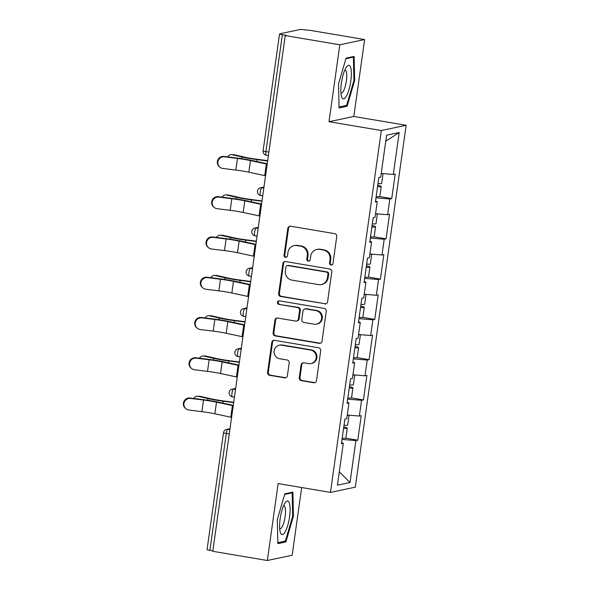 <?xml version="1.0" encoding="UTF-8"?>
<svg xmlns="http://www.w3.org/2000/svg" width="590" height="590" viewBox="0 0 590 590"><rect width="100%" height="100%" fill="white"/><g stroke="black" fill="none" stroke-linecap="round" stroke-linejoin="round"><path stroke-width="0.89" d="M330.997 264.991A1.8 1.726 -101.9 0 0 332.959 263.509L336.743 236.59A2.574 2.463 -101.9 0 0 334.655 233.647L290.634 226.221A2.574 2.463 -101.9 0 0 287.832 228.345L284.048 255.264A1.8 1.726 -101.9 0 0 286.135 257.306A1.8 1.726 -101.9 0 0 287.478 255.839L287.964 252.35A8.231 7.891 -101.9 0 1 296.932 245.565L300.598 246.185A8.231 7.891 -101.9 0 1 307.287 255.61L306.793 259.099A1.8 1.726 -101.9 0 0 308.88 261.149A1.8 1.726 -101.9 0 0 310.215 259.674L310.709 256.193A8.231 7.891 -101.9 0 1 319.669 249.4L323.342 250.02A8.231 7.891 -101.9 0 1 330.024 259.445L329.537 262.933A1.8 1.726 -101.9 0 0 330.997 264.991M316.83 249.459L317.553 249.305A8.231 7.891 -101.9 0 1 320.4 249.253L324.065 249.865A8.231 7.891 -101.9 0 1 330.747 259.298L330.26 262.779A1.8 1.726 -101.9 0 0 331.971 264.866M290.118 226.191A2.574 2.463 -101.9 0 0 288.562 228.19L284.778 255.109A1.8 1.726 -101.9 0 0 286.489 257.196M294.093 245.624L294.816 245.469A8.231 7.891 -101.9 0 1 297.655 245.411L301.32 246.03A8.231 7.891 -101.9 0 1 308.01 255.463L307.515 258.944A1.8 1.726 -101.9 0 0 309.234 261.031M299.263 377.718A2.574 2.463 -101.9 0 0 301.35 380.661L313.703 382.748A2.574 2.463 -101.9 0 0 316.498 380.624L320.702 350.726A2.574 2.463 -101.9 0 0 318.615 347.783L274.593 340.356A2.574 2.463 -101.9 0 0 271.791 342.48L267.594 372.371A2.574 2.463 -101.9 0 0 269.682 375.321L284.601 377.836A2.574 2.463 -101.9 0 0 287.404 375.712L289.196 362.924A2.574 2.463 -101.9 0 0 287.109 359.974L279.712 358.727A6.881 6.601 -101.9 0 1 279.24 345.216A6.881 6.601 -101.9 0 1 281.614 345.172L310.598 350.062A6.881 6.601 -101.9 0 1 311.063 363.565A6.881 6.601 -101.9 0 1 308.688 363.617L303.857 362.798A2.574 2.463 -101.9 0 0 301.062 364.922L299.263 377.718L299.986 377.563A2.574 2.463 -101.9 0 0 302.073 380.506L314.426 382.593A2.574 2.463 -101.9 0 0 314.942 382.622M329.006 121.71L353.823 116.466L364.635 39.545L339.81 44.788L329.006 121.71L381.324 130.53L330.466 492.407L278.148 483.579L267.336 560.5L212.776 551.296L285.25 35.584L286.334 35.356L282.352 34.685L265.92 151.608L268.878 152.109M339.81 44.788L285.25 35.584M324.773 303.953A2.574 2.463 -101.9 0 0 327.575 301.829L331.779 271.931A2.574 2.463 -101.9 0 0 329.685 268.988L285.671 261.562A2.574 2.463 -101.9 0 0 282.868 263.686L278.664 293.577A2.574 2.463 -101.9 0 0 280.759 296.527L325.496 303.798A2.574 2.463 -101.9 0 0 326.019 303.828M326.241 311.328L322.037 341.227A2.574 2.463 -101.9 0 1 319.234 343.351L275.22 335.924A2.574 2.463 -101.9 0 1 273.126 332.974L274.925 320.186A2.574 2.463 -101.9 0 1 277.728 318.062L295.583 321.071A2.574 2.463 -101.9 0 0 298.385 318.954L299.572 310.465A2.574 2.463 -101.9 0 0 297.485 307.515L278.9 304.381A1.8 1.726 -101.9 0 1 278.775 300.848A1.8 1.726 -101.9 0 1 279.402 300.834L324.153 308.386A2.574 2.463 -101.9 0 1 326.241 311.328M381.324 130.53L406.141 125.287L355.283 487.163L330.466 492.407M345.769 438.156L357.783 440.177L361.228 415.655L359.347 416.053L347.267 415.05M357.783 440.177L355.903 440.575L350.003 482.517L337.414 485.179L343.306 443.238L341.426 443.636L344.87 419.114L346.75 418.716L348.97 402.97L347.082 403.368L350.534 378.846L352.414 378.448L354.627 362.703L352.746 363.101L356.19 338.579L358.071 338.181L360.284 322.435L358.403 322.833L361.847 298.311L363.728 297.921L365.94 282.175L364.06 282.573L367.511 258.051L369.392 257.653L371.604 241.907L369.724 242.306L373.168 217.784L375.048 217.386L377.261 201.64L375.38 202.038L378.824 177.516L380.705 177.118L386.605 135.176L399.194 132.514L393.301 174.463L381.221 173.46M379.724 196.559L391.738 198.587L395.182 174.065L393.301 174.463M391.738 198.587L389.85 198.985L387.637 214.723L375.565 213.72M374.067 236.826L386.074 238.847L389.525 214.332L387.637 214.723M386.074 238.847L384.193 239.245L381.981 254.991L369.908 253.988M368.411 277.094L380.417 279.114L383.861 254.592L381.981 254.991M380.417 279.114L378.537 279.512L376.324 295.258L364.244 294.255M362.747 317.354L374.761 319.382L378.205 294.86L376.324 295.258M374.761 319.382L372.873 319.78L370.66 335.526L358.587 334.523M357.09 357.621L369.097 359.649L372.548 335.127L370.66 335.526M369.097 359.649L367.216 360.048L365.004 375.786L352.931 374.783M351.433 397.889L363.44 399.909L366.884 375.395L365.004 375.786M363.44 399.909L361.559 400.308L359.347 416.053M347.222 402.402L348.97 402.97M361.559 400.308L347.68 399.157M352.879 362.135L354.627 362.703M367.216 360.048L353.336 358.89M358.536 321.875L360.284 322.435M372.873 319.78L358.993 318.622M364.2 281.607L365.94 282.175M378.537 279.512L364.657 278.362M369.856 241.34L371.604 241.907M384.193 239.245L370.314 238.094M375.513 201.072L377.261 201.64M389.85 198.985L375.97 197.827M364.635 39.545L310.075 30.341L305.001 29.898A3.931 0.391 8 0 0 300.177 29.5L279.697 33.822A3.931 0.391 8 0 0 279.549 33.91A3.931 0.391 8 0 0 282.352 34.685M399.194 132.514L385.757 141.209M267.336 560.5L292.153 555.256L301.674 487.554M212.828 550.898L209.87 550.396A3.931 0.391 -172 0 1 207.068 549.622L223.499 432.691A3.931 0.391 -172 0 0 226.309 433.473L209.87 550.396M353.823 116.466L406.141 125.287M341.558 442.67L343.306 443.238M355.903 440.575L342.016 439.425M350.003 482.517L339.287 471.823M354.664 80.476L354.133 56.419L346.072 58.122L338.535 83.876L339.066 107.933L347.134 106.23L354.664 80.476L353.911 80.343M284.837 493.815L277.307 519.576L277.838 543.633L285.899 541.93L293.429 516.169L292.898 492.112L284.837 493.815M285.147 261.532A2.574 2.463 -101.9 0 0 283.591 263.531L279.387 293.429A2.574 2.463 -101.9 0 0 281.482 296.372L325.496 303.798M327.959 274.144A1.8 1.726 -101.9 0 0 326.499 272.079L287.861 265.566A1.8 1.726 -101.9 0 0 285.899 267.049L285.383 270.721A8.231 7.891 -101.9 0 0 292.072 280.147L318.482 284.601A8.231 7.891 -101.9 0 0 327.443 277.816L327.959 274.144L328.682 273.989A1.8 1.726 -101.9 0 0 327.221 271.931L326.499 272.079M287.242 265.574L287.964 265.426A1.8 1.726 -101.9 0 1 288.584 265.411L327.221 271.931M321.321 284.55L322.044 284.395A8.231 7.891 -101.9 0 0 328.165 277.661L327.443 277.816M328.682 273.989L328.165 277.661M277.212 318.032A2.574 2.463 -101.9 0 0 275.648 320.031L273.856 332.826A2.574 2.463 -101.9 0 0 275.943 335.769L319.957 343.196A2.574 2.463 -101.9 0 0 320.481 343.225M296.468 321.056L297.19 320.901A2.574 2.463 -101.9 0 0 299.108 318.799L300.295 310.31A2.574 2.463 -101.9 0 0 298.208 307.368L278.9 304.381M279.151 300.812A1.8 1.726 -101.9 0 0 279.623 304.233M314.101 324.198A6.881 6.601 -101.9 0 0 321.661 317.287A6.881 6.601 -101.9 0 0 316.011 310.642L305.797 308.924A2.574 2.463 -101.9 0 0 303.002 311.041L301.807 319.529A2.574 2.463 -101.9 0 0 303.894 322.472L314.101 324.198M316.476 324.146L317.199 323.999A6.881 6.601 -101.9 0 0 316.734 310.488L316.011 310.642M304.912 308.939L305.635 308.784A2.574 2.463 -101.9 0 1 306.527 308.769L316.734 310.488M303.341 362.769A2.574 2.463 -101.9 0 0 301.785 364.768L299.986 377.563M311.063 363.565L311.786 363.418A6.881 6.601 -101.9 0 0 311.321 349.907L310.598 350.062M279.24 345.216L279.97 345.069A6.881 6.601 -101.9 0 1 282.337 345.017L311.321 349.907M274.077 340.327A2.574 2.463 -101.9 0 0 272.521 342.325L268.317 372.224A2.574 2.463 -101.9 0 0 270.404 375.166L285.324 377.681A2.574 2.463 -101.9 0 0 285.84 377.711M344.656 105.817L347.134 106.23M292.684 516.043L293.429 516.169M283.421 541.509L285.899 541.93M267.631 160.989L257.115 159.61A20.96 2.095 -172 0 1 249.777 158.511A20.96 2.095 -172 0 1 241.93 156.977L232.032 154.728A5.893 4.477 -88.7 0 0 231.346 154.639L233.559 154.691A5.893 4.477 91.3 0 1 234.245 154.772L244.142 157.029A17.553 1.755 8 0 0 250.72 158.312A17.553 1.755 8 0 0 256.864 159.226L267.676 160.65M231.346 154.639A5.893 4.477 -88.7 0 0 227.725 156.896M383.043 173.608L381.664 183.416A8.644 0.863 -172 0 1 377.969 183.608M382.932 173.6A8.644 0.863 -172 0 1 381.184 173.748M377.733 185.312A8.644 0.863 -172 0 1 381.228 186.514A8.644 0.863 -172 0 1 377.534 186.706M381.228 186.514L379.827 196.448A8.644 0.863 -172 0 1 376.14 196.64M219.959 167.236L219.451 166.83A5.893 5.782 -51.2 0 1 223.964 156.431L224.473 156.837A5.893 5.782 128.8 0 0 219.959 167.236A5.893 5.782 128.8 0 0 222.843 168.452L235.823 170.06A17.553 1.755 -172 0 1 243.301 171.144A17.553 1.755 -172 0 1 248.833 172.199L264.726 175.614A20.96 2.095 8 0 0 265.552 175.783M224.473 156.837L237.453 158.445A17.553 1.755 -172 0 1 244.931 159.536A17.553 1.755 -172 0 1 250.462 160.583L266.363 163.998A20.96 2.095 8 0 0 267.181 164.168M267.241 163.762L252.476 160.583A20.96 2.095 8 0 0 245.875 159.337A20.96 2.095 8 0 0 236.944 158.032L223.964 156.431M350.807 81.096A17.029 4.499 99.6 0 0 346.492 66.958A17.029 4.499 99.6 0 0 341.396 83.087A17.029 4.499 99.6 0 0 341.507 96.517A17.029 4.499 99.6 0 0 346.219 96.458A17.029 4.499 99.6 0 0 350.807 81.096M340.924 92.984A11.66 3.075 99.6 0 0 341.212 93.087A11.66 3.075 99.6 0 0 346.374 80.911A11.66 3.075 99.6 0 0 345.091 70.099A11.66 3.075 99.6 0 0 344.789 70.107M345.895 58.72L353.403 57.134L353.919 80.439L346.618 105.403L339.051 106.997M351.92 56.883L353.403 57.134M285.177 531.819A17.029 4.499 99.6 0 0 290.132 509.495A17.029 4.499 99.6 0 0 285.258 502.65A17.029 4.499 99.6 0 0 284.557 503.757A17.029 4.499 99.6 0 0 280.272 532.217A17.029 4.499 99.6 0 0 285.177 531.819M279.697 528.677A11.66 3.075 99.6 0 0 279.985 528.788A11.66 3.075 99.6 0 0 282.131 526.9A11.66 3.075 99.6 0 0 285.405 514.229A11.66 3.075 99.6 0 0 283.856 505.792A11.66 3.075 99.6 0 0 283.554 505.8M284.66 494.413L292.168 492.827L292.684 516.139L285.383 541.096L277.816 542.697M290.686 492.576L292.168 492.827M261.967 201.256L251.458 199.87A20.96 2.095 -172 0 1 244.12 198.771A20.96 2.095 -172 0 1 236.266 197.244L226.368 194.988A5.893 4.477 -88.7 0 0 225.69 194.906L227.902 194.958A5.893 4.477 91.3 0 1 228.588 195.039L238.485 197.296A17.553 1.755 8 0 0 245.064 198.579A17.553 1.755 8 0 0 251.207 199.494L262.019 200.917M225.69 194.906A5.893 4.477 -88.7 0 0 222.069 197.163M377.379 213.875L376 223.684A8.644 0.863 -172 0 1 372.312 223.868M377.268 213.868A8.644 0.863 -172 0 1 375.52 214.015M372.069 225.579A8.644 0.863 -172 0 1 375.565 226.781A8.644 0.863 -172 0 1 371.877 226.966M375.565 226.781L374.171 236.715A8.644 0.863 -172 0 1 370.483 236.907M256.311 241.524L245.794 240.137A20.96 2.095 -172 0 1 238.463 239.039A20.96 2.095 -172 0 1 230.609 237.512L220.712 235.255A5.893 4.477 -88.7 0 0 220.026 235.174L222.246 235.218A5.893 4.477 91.3 0 1 222.931 235.307L232.829 237.564A17.553 1.755 8 0 0 239.4 238.839A17.553 1.755 8 0 0 245.543 239.761L256.355 241.185M220.026 235.174A5.893 4.477 -88.7 0 0 216.412 237.423M371.722 254.143L370.343 263.944A8.644 0.863 -172 0 1 366.656 264.136M371.612 254.128A8.644 0.863 -172 0 1 369.864 254.283M366.412 265.847A8.644 0.863 -172 0 1 369.908 267.041A8.644 0.863 -172 0 1 366.22 267.233M369.908 267.041L368.514 276.983A8.644 0.863 -172 0 1 364.819 277.175M250.654 281.784L240.137 280.405A20.96 2.095 -172 0 1 232.799 279.306A20.96 2.095 -172 0 1 224.952 277.779L215.055 275.523A5.893 4.477 -88.7 0 0 214.369 275.434L216.589 275.486A5.893 4.477 91.3 0 1 217.268 275.574L227.165 277.824A17.553 1.755 8 0 0 233.743 279.107A17.553 1.755 8 0 0 239.887 280.029L250.698 281.452M214.369 275.434A5.893 4.477 -88.7 0 0 210.755 277.691M366.066 294.403L364.686 304.211A8.644 0.863 -172 0 1 360.992 304.403M365.955 294.395A8.644 0.863 -172 0 1 364.207 294.543M360.756 306.107A8.644 0.863 -172 0 1 364.251 307.309A8.644 0.863 -172 0 1 360.556 307.501M364.251 307.309L362.85 317.25A8.644 0.863 -172 0 1 359.163 317.435M244.99 322.052L234.481 320.672A20.96 2.095 -172 0 1 227.143 319.574A20.96 2.095 -172 0 1 219.296 318.04L209.391 315.79A5.893 4.477 -88.7 0 0 208.713 315.702L210.925 315.753A5.893 4.477 91.3 0 1 211.611 315.834L221.508 318.091A17.553 1.755 8 0 0 228.087 319.374A17.553 1.755 8 0 0 234.23 320.296L245.042 321.712M208.713 315.702A5.893 4.477 -88.7 0 0 205.091 317.958M360.401 334.67L359.022 344.479A8.644 0.863 -172 0 1 355.335 344.671M360.291 334.663A8.644 0.863 -172 0 1 358.543 334.81M355.092 346.374A8.644 0.863 -172 0 1 358.587 347.576A8.644 0.863 -172 0 1 354.9 347.768M358.587 347.576L357.193 357.511A8.644 0.863 -172 0 1 353.506 357.702M239.334 362.319L228.824 360.933A20.96 2.095 -172 0 1 221.486 359.834A20.96 2.095 -172 0 1 213.632 358.307L203.734 356.05A5.893 4.477 -88.7 0 0 203.049 355.969L205.268 356.021A5.893 4.477 91.3 0 1 205.954 356.102L215.852 358.359A17.553 1.755 8 0 0 222.423 359.642A17.553 1.755 8 0 0 228.566 360.556L239.378 361.98M203.049 355.969A5.893 4.477 -88.7 0 0 199.435 358.226M354.745 374.938L353.366 384.746A8.644 0.863 -172 0 1 349.678 384.938M354.634 374.93A8.644 0.863 -172 0 1 352.886 375.078M349.435 386.642A8.644 0.863 -172 0 1 352.931 387.844A8.644 0.863 -172 0 1 349.243 388.028M352.931 387.844L351.537 397.778A8.644 0.863 -172 0 1 347.842 397.97M214.303 207.503L213.794 207.097A5.893 5.782 -51.2 0 1 218.307 196.691L218.816 197.104A5.893 5.782 128.8 0 0 214.303 207.503A5.893 5.782 128.8 0 0 217.179 208.72L230.166 210.32A17.553 1.755 -172 0 1 237.637 211.412A17.553 1.755 -172 0 1 243.169 212.466L259.069 215.881A20.96 2.095 8 0 0 259.888 216.051M218.816 197.104L231.796 198.712A17.553 1.755 -172 0 1 239.275 199.796A17.553 1.755 -172 0 1 244.806 200.851L260.699 204.265A20.96 2.095 8 0 0 261.525 204.435M261.577 204.022L246.819 200.851A20.96 2.095 8 0 0 240.211 199.597A20.96 2.095 8 0 0 231.287 198.299L218.307 196.691M208.646 247.77L208.137 247.357A5.893 5.782 -51.2 0 1 212.643 236.959L213.152 237.372A5.893 5.782 128.8 0 0 208.646 247.77A5.893 5.782 128.8 0 0 211.522 248.987L224.502 250.588A17.553 1.755 -172 0 1 231.981 251.679A17.553 1.755 -172 0 1 237.512 252.727L253.412 256.141A20.96 2.095 8 0 0 254.231 256.318M213.152 237.372L226.14 238.972A17.553 1.755 -172 0 1 233.611 240.064A17.553 1.755 -172 0 1 239.142 241.111L255.042 244.526A20.96 2.095 8 0 0 255.861 244.703M255.92 244.29L241.155 241.118A20.96 2.095 8 0 0 234.555 239.865A20.96 2.095 8 0 0 225.623 238.567L212.643 236.959M202.982 288.038L202.473 287.625A5.893 5.782 -51.2 0 1 206.987 277.226L207.496 277.639A5.893 5.782 128.8 0 0 202.982 288.038A5.893 5.782 128.8 0 0 205.866 289.248L218.846 290.855A17.553 1.755 -172 0 1 226.324 291.947A17.553 1.755 -172 0 1 231.855 292.994L247.748 296.409A20.96 2.095 8 0 0 248.574 296.586M207.496 277.639L220.476 279.24A17.553 1.755 -172 0 1 227.954 280.331A17.553 1.755 -172 0 1 233.485 281.378L249.386 284.793A20.96 2.095 8 0 0 250.204 284.97M250.263 284.557L235.499 281.386A20.96 2.095 8 0 0 228.898 280.132A20.96 2.095 8 0 0 219.967 278.827L206.987 277.226M197.326 328.298L196.817 327.893A5.893 5.782 -51.2 0 1 201.33 317.494L201.839 317.899A5.893 5.782 128.8 0 0 197.326 328.298A5.893 5.782 128.8 0 0 200.202 329.515L213.189 331.123A17.553 1.755 -172 0 1 220.66 332.214A17.553 1.755 -172 0 1 226.191 333.262L242.092 336.676A20.96 2.095 8 0 0 242.91 336.846M201.839 317.899L214.819 319.507A17.553 1.755 -172 0 1 222.297 320.599A17.553 1.755 -172 0 1 227.829 321.646L243.722 325.06A20.96 2.095 8 0 0 244.548 325.238M244.599 324.825L229.842 321.653A20.96 2.095 8 0 0 223.234 320.4A20.96 2.095 8 0 0 214.31 319.094L201.33 317.494M191.669 368.566L191.16 368.16A5.893 5.782 -51.2 0 1 195.666 357.754L196.175 358.167A5.893 5.782 128.8 0 0 191.669 368.566A5.893 5.782 128.8 0 0 194.545 369.783L207.525 371.383A17.553 1.755 -172 0 1 215.003 372.474A17.553 1.755 -172 0 1 220.535 373.529L236.435 376.944A20.96 2.095 8 0 0 237.254 377.113M196.175 358.167L209.162 359.775A17.553 1.755 -172 0 1 216.633 360.859A17.553 1.755 -172 0 1 222.165 361.913L238.065 365.328A20.96 2.095 8 0 0 238.884 365.498M238.943 365.085L224.185 361.913A20.96 2.095 8 0 0 217.577 360.66A20.96 2.095 8 0 0 208.654 359.362L195.666 357.754M233.677 402.587L223.16 401.2A20.96 2.095 -172 0 1 215.822 400.101A20.96 2.095 -172 0 1 207.975 398.575L198.078 396.318A5.893 4.477 -88.7 0 0 197.392 396.237L199.612 396.281A5.893 4.477 91.3 0 1 200.29 396.369L210.188 398.626A17.553 1.755 8 0 0 216.766 399.902A17.553 1.755 8 0 0 222.909 400.824L233.721 402.247M197.392 396.237A5.893 4.477 -88.7 0 0 193.778 398.486M349.088 415.205L347.709 425.007A8.644 0.863 -172 0 1 344.014 425.198M348.978 415.19A8.644 0.863 -172 0 1 347.23 415.345M343.778 426.909A8.644 0.863 -172 0 1 347.274 428.104A8.644 0.863 -172 0 1 343.579 428.296M347.274 428.104L345.873 438.046A8.644 0.863 -172 0 1 342.185 438.237M186.005 408.833L185.496 408.42A5.893 5.782 -51.2 0 1 190.01 398.021L190.518 398.434A5.893 5.782 128.8 0 0 186.005 408.833A5.893 5.782 128.8 0 0 188.889 410.05L201.869 411.65A17.553 1.755 -172 0 1 209.347 412.742A17.553 1.755 -172 0 1 214.878 413.789L230.771 417.204A20.96 2.095 8 0 0 231.597 417.381M190.518 398.434L203.498 400.035A17.553 1.755 -172 0 1 210.977 401.126A17.553 1.755 -172 0 1 216.508 402.174L232.408 405.596A20.96 2.095 8 0 0 233.227 405.765M233.286 405.352L218.521 402.181A20.96 2.095 8 0 0 211.921 400.927A20.96 2.095 8 0 0 202.99 399.629L190.01 398.021M279.549 33.91L263.111 150.834A3.931 0.391 8 0 0 265.92 151.608A3.931 1.04 99.6 0 0 266.348 155.259A3.931 1.04 99.6 0 0 266.459 155.251M229.267 433.967L226.309 433.473A3.931 1.04 -80.4 0 1 227.932 429.373L229.864 429.697M263.922 187.347L261.886 187.775L263.819 188.099M262.727 195.865L260.692 195.519A3.931 1.04 99.6 0 1 260.256 191.875A3.931 1.04 -80.4 0 1 261.886 187.775A3.931 3.769 78.1 0 0 260.537 187.804A3.931 3.931 0 0 0 260.692 195.519A3.931 1.04 99.6 0 0 260.802 195.519M258.265 227.615L256.23 228.042L258.162 228.367M252.608 267.875L250.573 268.31L252.498 268.634M246.945 308.142L244.909 308.57L246.841 308.894M241.288 348.41L239.252 348.838L241.185 349.162M235.631 388.677L233.596 389.105L235.521 389.43M229.967 428.937L227.932 429.373A3.931 3.769 78.1 0 0 226.582 429.395A3.931 3.931 0 0 0 223.499 432.691M257.07 236.133L255.035 235.786A3.931 1.04 99.6 0 1 254.6 232.143A3.931 1.04 -80.4 0 1 256.23 228.042A3.931 3.769 78.1 0 0 254.873 228.065A3.931 3.931 0 0 0 255.035 235.786A3.931 1.04 99.6 0 0 255.145 235.786M251.406 276.393L249.371 276.054A3.931 1.04 99.6 0 1 248.943 272.41A3.931 1.04 -80.4 0 1 250.573 268.31A3.931 3.769 78.1 0 0 249.216 268.332A3.931 3.931 0 0 0 249.371 276.054A3.931 1.04 99.6 0 0 249.481 276.046M245.75 316.66L243.714 316.321A3.931 1.04 99.6 0 1 243.279 312.671A3.931 1.04 -80.4 0 1 244.909 308.57A3.931 3.769 78.1 0 0 243.559 308.6A3.931 3.931 0 0 0 243.714 316.321A3.931 1.04 99.6 0 0 243.825 316.314M240.093 356.928L238.058 356.581A3.931 1.04 99.6 0 1 237.623 352.938A3.931 1.04 -80.4 0 1 239.252 348.838A3.931 3.769 78.1 0 0 237.895 348.867A3.931 3.931 0 0 0 238.058 356.581A3.931 1.04 99.6 0 0 238.168 356.581M234.429 397.195L232.394 396.849A3.931 1.04 99.6 0 1 231.966 393.205A3.931 1.04 -80.4 0 1 233.596 389.105A3.931 3.769 78.1 0 0 232.239 389.127A3.931 3.931 0 0 0 232.394 396.849A3.931 1.04 99.6 0 0 232.504 396.849M330.747 259.298L330.024 259.445M324.065 249.865L323.342 250.02M320.4 249.253L319.669 249.4M307.515 258.944L306.793 259.099M308.01 255.463L307.287 255.61M301.32 246.03L300.598 246.185M297.655 245.411L296.932 245.565M284.778 255.109L284.048 255.264M288.562 228.19L287.832 228.345M330.26 262.779L329.537 262.933M281.482 296.372L280.759 296.527M279.387 293.429L278.664 293.577M283.591 263.531L282.868 263.686M288.584 265.411L287.861 265.566M319.957 343.196L319.234 343.351M275.943 335.769L275.22 335.924M273.856 332.826L273.126 332.974M275.648 320.031L274.925 320.186M299.108 318.799L298.385 318.954M300.295 310.31L299.572 310.465M298.208 307.368L297.485 307.515M306.527 308.769L305.797 308.924M301.785 364.768L301.062 364.922M282.337 345.017L281.614 345.172M285.324 377.681L284.601 377.836M270.404 375.166L269.682 375.321M268.317 372.224L267.594 372.371M272.521 342.325L271.791 342.48M314.426 382.593L313.703 382.748M302.073 380.506L301.35 380.661M241.694 158.673L241.93 156.977M234.245 154.772L232.032 154.728M256.849 161.527L257.115 159.61M250.462 160.583L248.833 172.199M237.453 158.445L235.823 170.06M266.363 163.998L264.726 175.614M236.03 198.941L236.266 197.244M228.588 195.039L226.368 194.988M251.185 201.795L251.458 199.87M230.373 239.208L230.609 237.512M222.931 235.307L220.712 235.255M245.529 242.055L245.794 240.137M224.716 279.468L224.952 277.779M217.268 275.574L215.055 275.523M239.872 282.322L240.137 280.405M219.052 319.736L219.296 318.04M211.611 315.834L209.391 315.79M234.208 322.59L234.481 320.672M213.396 360.003L213.632 358.307M205.954 356.102L203.734 356.05M228.551 362.857L228.824 360.933M244.806 200.851L243.169 212.466M231.796 198.712L230.166 210.32M260.699 204.265L259.069 215.881M239.142 241.111L237.512 252.727M226.14 238.972L224.502 250.588M255.042 244.526L253.412 256.141M233.485 281.378L231.855 292.994M220.476 279.24L218.846 290.855M249.386 284.793L247.748 296.409M227.829 321.646L226.191 333.262M214.819 319.507L213.189 331.123M243.722 325.06L242.092 336.676M222.165 361.913L220.535 373.529M209.162 359.775L207.525 371.383M238.065 365.328L236.435 376.944M207.739 400.271L207.975 398.575M200.29 396.369L198.078 396.318M222.895 403.118L223.16 401.2M216.508 402.174L214.878 413.789M203.498 400.035L201.869 411.65M232.408 405.596L230.771 417.204M263.111 150.834A3.931 3.931 0 0 0 266.348 155.259L268.384 155.598M260.537 187.804L263.959 187.082M254.873 228.065L258.302 227.342M249.216 268.332L252.645 267.609M243.559 308.6L246.981 307.877M237.895 348.867L241.325 348.144M232.239 389.127L235.668 388.404M226.582 429.395L230.004 428.672"/></g></svg>
